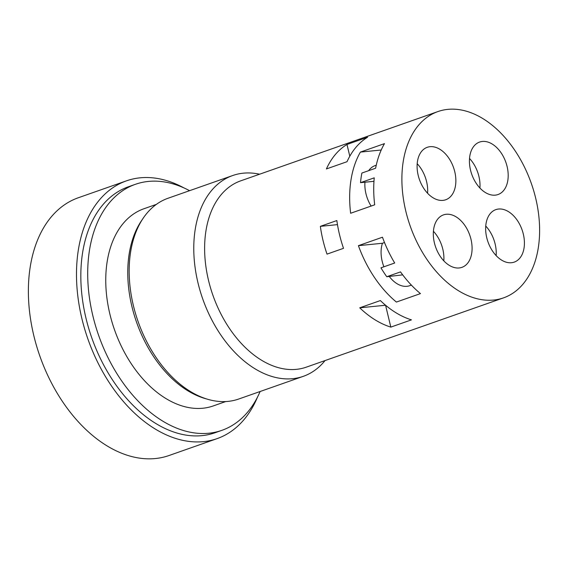 <?xml version="1.0" encoding="UTF-8"?>
<svg xmlns="http://www.w3.org/2000/svg" width="568" height="568" viewBox="0 0 568 568"><rect width="100%" height="100%" fill="white"/><g stroke="black" fill="none" stroke-linecap="round" stroke-linejoin="round"><path stroke-width="0.85" d="M383.904 266.797A27.804 18.077 -109.4 0 1 382.179 261.294A27.804 18.077 -109.4 0 1 382.427 243.26L384.508 242.529M371.103 206.07A27.804 18.077 -109.4 0 1 365.955 193.716A27.804 18.077 -109.4 0 1 364.947 182.221M368.66 170.663A27.804 18.077 -109.4 0 1 375.022 165.65L376.25 165.224M417.494 164.031A27.804 18.077 70.6 0 0 417.196 163.705A27.804 18.077 70.6 0 1 426.582 181.604A27.804 18.077 70.6 0 0 423.458 172.913M469.821 158.791A27.804 18.077 70.6 0 0 469.523 158.465A27.804 18.077 70.6 0 1 478.909 176.364A27.804 18.077 70.6 0 0 475.785 167.674M320.352 226.348A98.754 64.205 -109.4 0 0 322.993 240.299A98.754 64.205 -109.4 0 0 327.019 254.123L343.512 248.322A98.754 64.205 -109.4 0 1 339.486 234.506A98.754 64.205 -109.4 0 1 336.845 220.554L320.352 226.348L337.47 224.63M503.482 297.88L306.216 367.184A98.754 64.205 -109.4 0 1 208.548 280.507A98.754 64.205 70.6 0 1 240.754 180.83L438.02 111.534A98.754 64.205 70.6 0 0 405.815 211.204A98.754 64.205 70.6 0 0 503.482 297.88A98.754 64.205 70.6 0 0 535.688 198.204A98.754 64.205 70.6 0 0 438.02 111.534M358.415 245.667L382.47 237.211A98.754 64.205 -109.4 0 0 394.696 263.005L380.95 267.833A98.754 64.205 -109.4 0 0 386.772 276.737L400.518 271.902A98.754 64.205 -109.4 0 0 420.462 293.606L396.407 302.062A98.754 64.205 -109.4 0 1 358.415 245.667L382.427 243.26M390.82 327.111L411.445 319.869A98.754 64.205 -109.4 0 1 380.368 300.564L359.743 307.813A98.754 64.205 -109.4 0 0 390.82 327.111L385.573 305.243L359.743 307.813M360.502 182.669L374.248 177.841A98.754 64.205 -109.4 0 0 374.688 204.814L350.634 213.263A98.754 64.205 -109.4 0 1 360.403 152.089L384.458 143.633A98.754 64.205 -109.4 0 0 375.625 168.22L361.88 173.048A98.754 64.205 -109.4 0 0 360.502 182.669L373.964 181.32M411.367 285.108L409.677 285.697A27.804 18.077 -109.4 0 1 389.272 276.481M360.403 152.089L381.227 150.002M367.595 137.229L346.977 144.471A98.754 64.205 -109.4 0 0 326.408 168.944L347.027 161.702A98.754 64.205 -109.4 0 1 367.595 137.229M349.796 156.228L346.977 144.471M470.524 170.13A27.804 18.077 -109.4 0 1 479.591 142.064A27.804 18.077 -109.4 0 1 507.089 166.467A27.804 18.077 -109.4 0 1 498.022 194.533A27.804 18.077 -109.4 0 1 470.524 170.13M418.197 175.363A27.804 18.077 -109.4 0 1 427.264 147.304A27.804 18.077 -109.4 0 1 454.762 171.706A27.804 18.077 -109.4 0 1 445.695 199.773A27.804 18.077 -109.4 0 1 418.197 175.363M434.421 242.948A27.804 18.077 -109.4 0 1 443.487 214.881A27.804 18.077 -109.4 0 1 470.986 239.284A27.804 18.077 -109.4 0 1 461.919 267.351A27.804 18.077 -109.4 0 1 434.421 242.948M486.748 237.708A27.804 18.077 -109.4 0 1 495.814 209.642A27.804 18.077 -109.4 0 1 523.313 234.044A27.804 18.077 -109.4 0 1 514.246 262.111A27.804 18.077 -109.4 0 1 486.748 237.708M479.91 188.029A27.804 18.077 70.6 0 0 478.909 176.364M427.576 193.269A27.804 18.077 70.6 0 0 426.582 181.604M443.807 260.847A27.804 18.077 70.6 0 0 442.806 249.189A27.804 18.077 70.6 0 0 433.42 231.282M496.134 255.607A27.804 18.077 70.6 0 0 495.133 243.949A27.804 18.077 70.6 0 0 485.746 226.05M259.59 174.213A106.429 69.189 70.6 0 0 232.717 175.526A106.429 69.189 70.6 0 0 198.005 282.942A106.429 69.189 -109.4 0 0 303.262 376.35A106.429 69.189 -109.4 0 0 325.052 360.566M303.262 376.35L238.652 399.048A106.429 69.189 -109.4 0 1 133.395 305.641A106.429 69.189 70.6 0 1 168.107 198.225L232.717 175.526M205.914 398.757A104.512 67.947 -109.4 0 1 136.526 322.12A104.512 67.947 -109.4 0 1 142.738 218.921M225.681 401.569L213.27 405.928A104.512 67.947 -109.4 0 1 202.861 408.236A104.512 67.947 -109.4 0 1 112.017 322.07A104.512 67.947 -109.4 0 1 143.995 208.726L156.406 204.366M189.577 190.678A130.399 84.774 70.6 0 0 148.404 181.426A130.399 84.774 70.6 0 0 135.418 184.302A130.399 84.774 70.6 0 0 95.516 325.727A130.399 84.774 70.6 0 0 208.861 433.228A130.399 84.774 70.6 0 0 221.854 430.352A130.399 84.774 70.6 0 0 260.123 391.501M135.418 184.302L128.546 186.716A130.399 84.774 70.6 0 0 88.643 328.141A130.399 84.774 70.6 0 0 201.988 435.642A130.399 84.774 70.6 0 0 214.981 432.766L221.854 430.352M184.004 187.937A136.632 88.828 70.6 0 0 126.479 180.837A136.632 88.828 70.6 0 0 81.92 318.733A136.632 88.828 -109.4 0 0 217.047 438.645A136.632 88.828 -109.4 0 0 257.489 397.131M217.047 438.645L168.93 455.55A136.632 88.828 -109.4 0 1 33.81 335.638A136.632 88.828 -109.4 0 1 78.363 197.735L126.479 180.837M386.772 276.737L402.691 274.862M443.906 258.078A27.804 18.077 70.6 0 0 442.806 249.189M496.233 252.845A27.804 18.077 70.6 0 0 495.133 243.949"/></g></svg>
